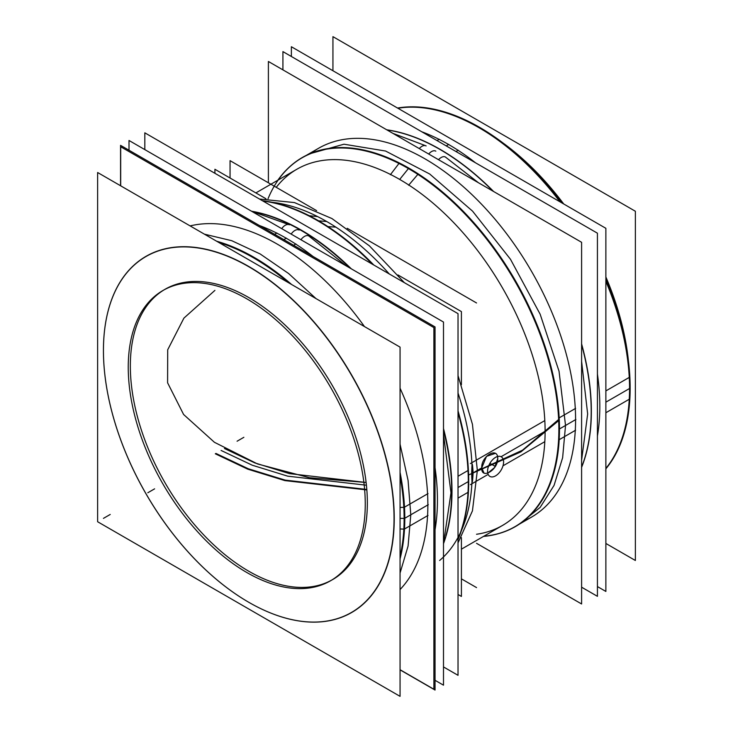 <?xml version="1.0" encoding="UTF-8"?>
<svg xmlns="http://www.w3.org/2000/svg" width="733" height="733" viewBox="0 0 733 733"><rect width="100%" height="100%" fill="white"/><g stroke="black" fill="none" stroke-linecap="round" stroke-linejoin="round"><path stroke-width="1.1" d="M97.626 172.512L97.626 521.74L400.062 696.35L400.062 347.121L97.626 172.512M248.844 602.324A205.634 118.719 -120 0 0 394.244 518.378A205.634 118.719 -120 0 0 248.844 266.528A205.634 118.719 -120 0 0 103.435 350.484A205.634 118.719 60 0 1 248.844 266.528A205.634 118.719 60 0 1 394.244 518.378A205.634 118.719 60 0 1 248.872 602.343A205.634 118.719 60 0 1 103.435 350.539A205.634 118.719 -120 0 0 248.643 602.214M332.635 579.565A167.591 96.756 -120 0 0 367.352 502.847A167.591 96.756 -120 0 0 248.844 297.589A167.591 96.756 -120 0 0 130.337 366.014A167.591 96.756 -120 0 0 248.844 571.273A167.591 96.756 -120 0 0 367.352 502.847A167.591 96.756 -120 0 0 294.19 334.193A167.591 96.756 -120 0 0 165.044 289.288M400.062 528.969L403.846 529.107M393.749 528.75A205.487 118.636 -120 0 0 253.306 269.423A205.487 118.636 -120 0 0 103.435 350.603A205.487 118.636 -120 0 0 103.729 361.305M404.497 529.134A213.092 123.034 -120 0 0 400.062 472.373M291.597 284.496A213.092 123.034 -120 0 0 216.647 241.221M217.371 241.643A212.946 122.942 60 0 1 290.662 283.955A212.946 122.942 -120 0 0 217.371 241.643A212.946 122.942 60 0 1 290.662 283.955A212.946 122.942 -120 0 0 217.371 241.643A212.946 122.942 60 0 1 290.662 283.955A212.946 122.942 60 0 0 217.371 241.643M400.062 473.445A212.946 122.942 60 0 1 404.589 518.378A212.946 122.942 -120 0 0 400.062 473.445A212.946 122.942 60 0 1 404.589 518.378A212.946 122.942 60 0 1 400.062 558.079A212.946 122.942 -120 0 0 404.589 518.378A212.946 122.942 60 0 1 400.062 558.079A212.946 122.942 -120 0 0 404.589 518.378A212.946 122.942 -120 0 0 400.062 473.445A212.946 122.942 60 0 1 400.062 558.079A212.946 122.942 60 0 0 404.589 518.378A212.946 122.942 60 0 0 400.062 473.445M404.121 518.378L400.062 518.378L404.121 518.378M400.062 476.184A212.946 122.942 -120 0 1 403.828 529.391L404.295 529.125M404.506 528.997L428.035 515.418M288.289 282.59A212.946 122.942 -120 0 0 218.81 242.476M204.406 234.166L231.802 240.717L260.206 253.994L288.61 273.519L315.996 298.588M400.062 444.189L408.079 480.436L410.782 514.804L404.259 518.57L410.782 514.804L408.079 546.048L400.062 573.041M400.062 556.411A212.946 122.942 -120 0 0 403.828 507.557L428.035 493.584M103.729 340.231A205.487 118.636 -120 0 0 103.435 350.603A205.487 118.636 -120 0 0 248.734 602.269A205.487 118.636 -120 0 0 393.749 507.676M400.062 507.447L403.81 507.309M400.062 558.913A213.092 123.034 -120 0 0 404.497 507.282M400.062 669.724L433.89 689.249L433.89 327.587L120.688 146.756L120.688 185.825M190.113 225.911A212.946 122.942 60 0 1 364.466 326.57A212.946 122.942 -120 0 0 190.113 225.911A212.946 122.942 60 0 1 364.466 326.57A212.946 122.942 60 0 0 190.113 225.911A212.946 122.942 60 0 1 364.466 326.57M400.062 388.224A212.946 122.942 60 0 1 427.861 504.936L404.799 518.258L427.861 504.936A212.946 122.942 60 0 0 400.062 388.224A212.946 122.942 60 0 1 427.861 504.936A212.946 122.942 60 0 1 400.062 589.552A212.946 122.942 -120 0 0 427.861 504.936A212.946 122.942 -120 0 0 400.062 388.224A212.946 122.942 60 0 1 427.861 504.936A212.946 122.942 60 0 1 400.062 589.552A212.946 122.942 60 0 0 427.861 504.936L404.799 518.258L427.861 504.936A212.946 122.942 60 0 1 400.062 589.552M120.56 185.751L120.56 145.354L435.045 326.918L435.045 690.055L400.062 669.861M276.927 233.012L274.655 234.322M286.255 238.243A213.825 123.446 60 0 1 313.083 256.504A213.825 123.446 -120 0 0 286.255 238.243A213.825 123.446 -120 0 0 259.427 225.526A213.825 123.446 60 0 1 286.255 238.243A213.825 123.446 60 0 1 313.083 256.504A213.825 123.446 -120 0 0 286.255 238.243L283.854 239.627L286.255 238.243A213.825 123.446 -120 0 0 259.427 225.526A213.825 123.446 60 0 1 286.255 238.243L283.854 239.627L286.255 238.243A213.825 123.446 60 0 0 259.427 225.526A213.825 123.446 60 0 1 313.083 256.504A213.825 123.446 -120 0 0 286.255 238.243M435.045 467.755A213.825 123.446 60 0 1 435.045 529.721A213.825 123.446 -120 0 0 435.045 467.755A213.825 123.446 60 0 1 435.045 529.721A213.825 123.446 -120 0 0 435.045 467.755A213.825 123.446 60 0 1 435.045 529.721A213.825 123.446 -120 0 0 435.045 467.755M295.912 243.97L293.649 245.28M129.008 150.228L129.008 140.479L443.492 322.044L443.492 685.181L435.045 680.306M346.434 266.006L308.776 235.971A8.53 4.609 123 0 0 308.785 235.98A8.53 4.609 123 0 0 300.906 239.718M299.146 230.061A8.53 4.929 120 0 0 299.137 230.061A8.53 4.929 120 0 0 291.166 234.093A8.53 4.929 -60 0 1 299.137 230.061A8.53 4.929 120 0 0 291.166 234.093A8.53 4.929 -60 0 1 299.146 230.061A8.53 4.929 120 0 0 291.166 234.093A8.53 4.929 120 0 1 299.146 230.061A8.53 4.929 120 0 0 291.166 234.093A8.53 4.929 120 0 1 299.146 230.061M251.529 211.214L289.425 224.802A8.53 5.223 116.8 0 0 281.765 228.669M443.492 666.929L458.024 675.313L458.024 313.651L144.822 132.829L144.822 149.605M451.995 491.009A212.946 122.942 60 0 1 443.538 543.584A212.946 122.942 -120 0 0 451.995 491.009A212.946 122.942 -120 0 0 443.492 428.493A212.946 122.942 60 0 1 451.995 491.009A212.946 122.942 60 0 1 443.538 543.584A212.946 122.942 -120 0 0 451.995 491.009A212.946 122.942 60 0 1 443.538 543.584A212.946 122.942 60 0 0 451.995 491.009A212.946 122.942 -120 0 0 443.492 428.493A212.946 122.942 60 0 1 451.995 491.009A212.946 122.942 -120 0 0 443.492 428.493A212.946 122.942 60 0 1 451.995 491.009M251.657 211.241A212.946 122.942 60 0 1 351.309 268.819A212.946 122.942 -120 0 0 251.657 211.241A212.946 122.942 60 0 1 351.309 268.819A212.946 122.942 -120 0 0 251.657 211.241A212.946 122.942 60 0 1 351.309 268.819A212.946 122.942 -120 0 0 251.657 211.241M445.957 535.356A212.946 122.942 -120 0 0 451.372 480.106M458.024 476.267L468.405 470.274A212.946 122.942 -120 0 1 458.024 539.515M458.024 476.093L458.024 498.257M327.944 226.598L335.87 227.148M327.083 226.534A213.092 123.034 -120 0 0 263.862 201.144A213.092 123.034 -120 0 0 262.945 201.016A212.946 122.942 60 0 1 317.801 220.743A212.946 122.942 -120 0 0 264.072 201.172M274.848 202.638A205.652 118.737 60 0 1 326.735 221.54L318.571 220.816L326.735 221.54A205.652 118.737 -120 0 0 272.071 202.299A205.652 118.737 60 0 1 326.735 221.54A205.652 118.737 60 0 1 389.25 273.94A205.652 118.737 -120 0 0 326.735 221.54A205.652 118.737 60 0 1 389.25 273.94A205.652 118.737 -120 0 0 326.735 221.54L318.571 220.816L326.735 221.54A205.652 118.737 60 0 1 389.25 273.94M458.464 537.866A212.946 122.942 -120 0 0 468.378 481.554A212.946 122.942 60 0 1 458.024 538.938A213.092 123.034 -120 0 0 458.382 538.068A213.092 123.034 -120 0 0 458.024 412.615M372.3 264.155A213.092 123.034 -120 0 0 308.162 215.612M309.234 215.722L317.609 216.602M458.024 412.212A212.946 122.942 60 0 1 468.378 481.554A212.946 122.942 -120 0 0 458.024 412.212A212.946 122.942 60 0 1 468.378 481.554A212.946 122.942 -120 0 0 458.024 412.212A212.946 122.942 60 0 1 468.378 481.554A212.946 122.942 60 0 1 458.024 538.938A212.946 122.942 -120 0 0 468.378 481.554A212.946 122.942 60 0 1 458.024 538.938M372.657 264.366A212.946 122.942 -120 0 0 317.801 220.743A212.946 122.942 60 0 1 372.657 264.366A212.946 122.942 -120 0 0 317.801 220.743A212.946 122.942 60 0 1 372.657 264.366A212.946 122.942 60 0 0 317.801 220.743A212.946 122.942 -120 0 0 262.945 201.025A212.946 122.942 60 0 1 317.801 220.743A212.946 122.942 60 0 0 262.945 201.025M439.626 560.479A205.652 118.737 -120 0 0 472.153 473.417A205.652 118.737 60 0 1 462.578 527.806M458.024 498.101L468.405 492.109A212.946 122.942 -120 0 0 458.024 410.874M451.372 501.94A212.946 122.942 -120 0 0 443.492 429.959M350.035 268.086A212.946 122.942 -120 0 0 259.995 213.266M373.812 265.034A212.946 122.942 -120 0 0 262.441 200.732M298.276 221.421L317.233 232.361M470.412 484.632L487.271 474.892M502.985 465.821L544.821 441.669M259.509 199.037L294.455 202.574L331.93 218.544L369.414 245.857L404.359 282.672M458.024 375.608L472.437 424.288L477.348 470.412L473.115 472.858C472.4 461.066 471.924 461.341 471.685 473.683C471.924 485.2 472.4 484.925 473.115 472.858L477.348 470.412L472.437 510.864L458.024 542.906M458.024 393.053A205.652 118.737 60 0 1 472.153 473.417A205.652 118.737 -120 0 0 458.024 393.053A205.652 118.737 60 0 1 472.153 473.417A205.652 118.737 -120 0 0 458.024 393.053A205.652 118.737 60 0 1 472.153 473.417L481.746 467.874L483.982 472.996M503.571 462.578A11.325 6.542 120 0 0 501.235 456.796A11.325 6.542 120 0 0 492.274 460.086A11.325 6.542 120 0 0 487.582 471.805A11.325 6.542 120 0 1 492.274 460.086A11.325 6.542 120 0 1 501.235 456.796A11.325 6.542 120 0 1 503.571 462.578M487.766 473.17L494.619 467.517L497.762 458.629L497.515 456.512M495.306 453.379L486.501 456.366L481.746 467.874C481.013 456.091 498.019 446.269 497.762 458.629C498.019 446.269 481.013 456.091 481.746 467.874C481.013 479.95 498.019 470.128 497.762 458.629C498.019 470.128 481.013 479.95 481.746 467.874L472.153 473.417L481.746 467.874C481.013 479.95 498.019 470.128 497.762 458.629C498.019 446.269 481.013 456.091 481.746 467.874C481.013 479.95 498.019 470.128 497.762 458.629C498.019 446.269 481.013 456.091 481.746 467.874L472.153 473.417A205.652 118.737 60 0 1 461.488 530.371A205.652 118.737 -120 0 0 472.153 473.417A205.652 118.737 60 0 1 461.488 530.371A205.652 118.737 60 0 0 472.153 473.417M365.025 512.514A167.591 96.756 -120 0 0 295.518 339.077A167.591 96.756 -120 0 0 162.955 290.497A167.591 96.756 -120 0 0 128.477 375.947M164.009 289.901A167.591 96.756 -120 0 0 130.337 366.014A167.591 96.756 -120 0 0 195.39 525.698A167.591 96.756 -120 0 0 319.13 585.181M128.477 358.758A167.591 96.756 -120 0 0 197.983 532.195A167.591 96.756 -120 0 0 330.546 580.774A167.591 96.756 -120 0 0 365.025 495.325M487.582 470.641A11.325 6.542 120 0 0 489.91 476.413A11.325 6.542 120 0 0 498.871 473.133A11.325 6.542 120 0 0 503.571 461.414A11.325 6.542 120 0 1 498.871 473.133A11.325 6.542 120 0 1 489.91 476.413A11.325 6.542 120 0 1 487.582 470.641M470.412 463.549L544.821 420.586M390.387 174.711L398.972 163.45M498.596 533.642A213.092 123.034 -120 0 0 550.309 364.017A213.092 123.034 -120 0 0 399.338 162.973M476.542 534.256A205.652 118.737 -120 0 0 545.105 431.297A205.652 118.737 -120 0 0 399.687 179.429L408.418 168.572L399.687 179.429A205.652 118.737 -120 0 0 276.24 187.318A205.652 118.737 60 0 1 399.687 179.429A205.652 118.737 60 0 1 545.105 431.297A205.652 118.737 60 0 1 476.542 534.256A205.652 118.737 -120 0 0 545.105 431.297A205.652 118.737 60 0 1 476.542 534.256A205.652 118.737 60 0 0 545.105 431.297L501.088 456.714L545.105 431.297A205.652 118.737 -120 0 0 399.687 179.429L408.418 168.572L399.687 179.429A205.652 118.737 60 0 1 545.105 431.297L501.088 456.714L545.105 431.297A205.652 118.737 60 0 0 399.687 179.429A205.652 118.737 -120 0 0 276.24 187.318A205.652 118.737 60 0 1 399.687 179.429A205.652 118.737 60 0 0 276.24 187.318M268.04 198.735A212.946 122.942 60 0 1 408.62 168.306A212.946 122.942 60 0 1 559.197 429.117A212.946 122.942 60 0 1 508.885 529.785M408.629 185.247L417.856 174.372M418.259 173.895A213.092 123.034 -120 0 0 287.803 168.535M483.487 536.419A212.946 122.942 -120 0 0 514.768 526.789A212.946 122.942 -120 0 0 558.573 418.213L575.607 408.382M515.097 526.596A212.946 122.942 -120 0 0 559.197 429.117A212.946 122.942 60 0 1 483.817 536.235A212.946 122.942 -120 0 0 513.457 527.513M318.855 148.121L306.266 155.387L308.483 154.113L343.969 144.209L385.576 151.035L429.712 174.014L472.574 211.159L510.48 259.271L540.148 314.21L559.041 371.246L565.528 425.461L559.004 429.226L565.528 425.461L562.632 457.713L554.066 485.383L540.148 507.41L519.211 524.223L531.801 516.957M277.844 180.226A212.946 122.942 -120 0 1 301.822 157.952A212.946 122.942 -120 0 1 470.256 219.68A212.946 122.942 -120 0 1 558.573 440.047L575.607 430.216M301.987 157.861A212.946 122.942 -120 0 0 278.164 180.034A212.946 122.942 60 0 1 408.62 168.306A212.946 122.942 60 0 1 559.197 429.117A212.946 122.942 -120 0 0 408.62 168.306A212.946 122.942 -120 0 0 302.152 157.76M476.542 543.318L581.599 603.974L581.599 242.302L268.397 61.48L268.397 182.792M313.623 151.41A212.946 122.942 60 0 1 479.327 201.932A212.946 122.942 60 0 1 575.579 419.661L559.481 428.952L575.579 419.661A212.946 122.942 60 0 0 479.327 201.932A212.946 122.942 60 0 0 313.623 151.41A212.946 122.942 60 0 1 479.327 201.932A212.946 122.942 60 0 1 575.579 419.661A212.946 122.942 60 0 1 526.331 519.834A212.946 122.942 -120 0 0 575.579 419.661A212.946 122.942 -120 0 0 479.327 201.932A212.946 122.942 -120 0 0 313.623 151.41A212.946 122.942 60 0 1 479.327 201.932A212.946 122.942 60 0 1 575.579 419.661A212.946 122.942 60 0 1 526.331 519.834A212.946 122.942 60 0 0 575.579 419.661L559.481 428.952L575.579 419.661A212.946 122.942 60 0 1 526.331 519.834M282.92 69.864L282.92 51.612L597.422 233.186L597.422 596.323L581.599 587.188M581.599 467.352A213.825 123.446 -120 0 0 581.599 343.887A213.825 123.446 -120 0 1 581.599 467.352A213.825 123.446 -120 0 0 581.599 343.887A213.825 123.446 -120 0 1 581.599 467.352A213.825 123.446 -120 0 0 581.599 343.887A213.825 123.446 -120 0 1 581.599 467.352M493.611 191.505A213.825 123.446 -120 0 0 440.166 149.385A213.825 123.446 -120 0 0 386.731 129.796A213.825 123.446 -120 0 1 440.166 149.385A213.825 123.446 -120 0 0 386.731 129.796A213.825 123.446 -120 0 1 493.611 191.505A213.825 123.446 -120 0 0 440.166 149.385A213.825 123.446 -120 0 0 386.731 129.796A213.825 123.446 -120 0 1 440.166 149.385A213.825 123.446 -120 0 1 493.611 191.505A213.825 123.446 -120 0 0 440.166 149.385A213.825 123.446 -120 0 1 493.611 191.505M439.296 139.27L437.024 140.58M430.509 144.346A213.825 123.446 60 0 1 492.988 191.148M581.599 344.602A213.825 123.446 60 0 1 581.599 467.031M448.614 144.502A213.825 123.446 60 0 1 475.451 162.763A213.825 123.446 -120 0 0 448.614 144.502A213.825 123.446 -120 0 0 421.787 131.784A213.825 123.446 60 0 1 448.614 144.502A213.825 123.446 60 0 1 475.451 162.763A213.825 123.446 -120 0 0 448.614 144.502L446.223 145.885L448.614 144.502A213.825 123.446 -120 0 0 421.787 131.784A213.825 123.446 60 0 1 448.614 144.502L446.223 145.885L448.614 144.502A213.825 123.446 60 0 0 421.787 131.784A213.825 123.446 60 0 1 475.451 162.763A213.825 123.446 -120 0 0 448.614 144.502M597.422 374.059A213.825 123.446 60 0 1 597.422 435.943A213.825 123.446 -120 0 0 597.422 374.059A213.825 123.446 60 0 1 597.422 435.943A213.825 123.446 -120 0 0 597.422 374.059A213.825 123.446 60 0 1 597.422 435.943A213.825 123.446 -120 0 0 597.422 374.059M458.281 150.228L456.008 151.539M387.015 129.961A213.825 123.446 60 0 1 449.494 155.304M291.368 56.487L291.368 46.738L605.87 228.311L605.87 591.449L597.422 586.565M426.13 145.904A8.53 5.223 116.8 0 0 419.303 148.597M428.704 154.031A8.53 4.929 -60 0 1 435.814 151.145A8.53 4.929 120 0 0 435.814 151.145A8.53 4.929 120 0 0 428.704 154.031A8.53 4.929 -60 0 1 435.823 151.154A8.53 4.929 120 0 0 428.704 154.031A8.53 4.929 120 0 1 435.823 151.154A8.53 4.929 120 0 0 428.704 154.031A8.53 4.929 120 0 1 435.823 151.154A8.53 4.929 120 0 0 428.704 154.031M445.481 157.073A8.53 4.609 123 0 0 445.472 157.073A8.53 4.609 123 0 0 438.517 159.693M605.87 390.909L629.858 377.055A212.946 122.942 -120 0 1 605.87 468.818M629.262 377.513A213.092 123.034 60 0 1 629.565 388.609A213.092 123.034 60 0 1 605.87 468.589M605.87 468.433A212.946 122.942 60 0 0 629.565 388.554A212.946 122.942 60 0 1 605.87 468.433A212.946 122.942 -120 0 0 629.565 388.554A212.946 122.942 60 0 1 605.87 468.433A212.946 122.942 -120 0 0 629.317 398.202M605.87 543.455L635.374 560.488L635.374 211.26L332.938 36.65L332.938 70.734M502.664 142.724A205.634 118.719 60 0 1 563.723 203.976A205.634 118.719 60 0 0 502.664 142.724A205.634 118.719 60 0 1 563.723 203.976A205.634 118.719 60 0 0 502.664 142.724A205.634 118.719 60 0 1 563.723 203.976A205.634 118.719 60 0 0 502.664 142.724M605.87 276.973A205.634 118.719 60 0 1 628.383 360.471A205.634 118.719 60 0 0 605.87 276.973A205.634 118.719 60 0 1 628.383 360.471A205.634 118.719 60 0 0 605.87 276.973A205.634 118.719 60 0 1 628.383 360.471A205.634 118.719 60 0 0 605.87 276.973M397.762 108.154A213.092 123.034 60 0 1 478.887 127.624A213.092 123.034 60 0 1 560.003 201.832M605.87 281.27A213.092 123.034 60 0 1 629.565 388.609A213.092 123.034 60 0 1 629.262 399.366M629.565 388.49A212.946 122.942 -120 0 0 605.87 281.188A212.946 122.942 60 0 1 629.565 388.49L630.16 388.151L629.565 388.49A212.946 122.942 -120 0 0 605.87 281.188A212.946 122.942 60 0 1 629.565 388.49L605.87 402.17L629.565 388.49A212.946 122.942 60 0 0 605.87 281.188M478.933 127.661A212.946 122.942 -120 0 0 397.891 108.237A212.946 122.942 60 0 1 560.076 201.868A212.946 122.942 -120 0 0 478.988 127.689M605.87 412.743L629.262 399.238M629.271 399.228L629.858 398.889A212.946 122.942 -120 0 0 605.87 279.429M561.597 202.748A212.946 122.942 -120 0 0 397.561 108.044M476.542 587.591L461.405 578.85M230.052 178.009L230.052 160.655L316.638 210.646M476.542 302.967L347.222 228.302M397.937 274.939L461.405 311.589L461.405 384.77M461.405 537.646L461.405 596.442L458.024 594.49M265.932 198.725L214.916 169.277L214.916 173.29M103.435 350.484A205.634 118.719 60 0 1 248.844 266.528A205.634 118.719 60 0 1 394.244 518.378A205.634 118.719 60 0 1 248.872 602.343A205.634 118.719 60 0 1 103.435 350.539A205.634 118.719 -120 0 0 248.872 602.343A205.634 118.719 -120 0 0 394.244 518.378A205.634 118.719 60 0 1 248.872 602.343A205.634 118.719 60 0 1 103.435 350.539L103.435 350.484A205.634 118.719 60 0 1 248.844 266.528A205.634 118.719 60 0 1 394.244 518.378A205.634 118.719 -120 0 0 248.844 266.528A205.634 118.719 -120 0 0 103.435 350.484M367.352 502.847A167.591 96.756 -120 0 0 248.844 297.589A167.591 96.756 -120 0 0 130.337 366.014A167.591 96.756 60 0 1 308.098 350.136A167.591 96.756 60 0 1 308.098 587.142A167.591 96.756 60 0 1 130.337 366.014A167.591 96.756 -120 0 0 248.844 571.273A167.591 96.756 -120 0 0 367.352 502.847A167.591 96.756 -120 0 0 248.844 297.589A167.591 96.756 -120 0 0 130.337 366.014A167.591 96.756 -120 0 0 248.844 571.273A167.591 96.756 -120 0 0 367.352 502.847A167.591 96.756 -120 0 0 248.844 297.589A167.591 96.756 -120 0 0 130.337 366.014A167.591 96.756 -120 0 0 248.844 571.273A167.591 96.756 -120 0 0 367.352 502.847M326.735 221.54L318.571 220.816L326.735 221.54A205.652 118.737 -120 0 0 272.071 202.299A205.652 118.737 60 0 1 326.735 221.54A205.652 118.737 60 0 0 272.071 202.299M458.024 487.527L468.708 481.361L458.024 487.527M397.891 108.237A212.946 122.942 60 0 1 560.076 201.868A212.946 122.942 -120 0 0 397.891 108.237A212.946 122.942 60 0 1 560.076 201.868M278.164 180.034A212.946 122.942 60 0 1 408.62 168.306A212.946 122.942 -120 0 0 278.164 180.034A212.946 122.942 60 0 1 408.62 168.306A212.946 122.942 60 0 1 559.197 429.117A212.946 122.942 60 0 1 483.817 536.235A212.946 122.942 -120 0 0 559.197 429.117A212.946 122.942 60 0 1 483.817 536.235M221.1 450.447L252.244 465.208L287.767 476.175L366.418 485.219L287.767 476.175L252.244 465.208L221.1 450.447M103.435 518.378L110.225 514.456L103.435 518.378M237.08 441.22L243.86 437.308L237.08 441.22M404.121 518.643L428.329 504.67L404.121 518.643M215.923 453.434L248.258 468.744L285.146 480.115L366.802 489.442L285.146 480.115L248.258 468.744L215.923 453.434L248.258 468.744L285.146 480.115L366.802 489.442L285.146 480.115L248.258 468.744L215.923 453.434M472.226 473.216L522.528 450.172L558.638 419.505L522.528 450.172L472.226 473.216L522.528 450.172L558.638 419.505L522.528 450.172L472.226 473.216M366.124 482.488L289.443 473.619L254.809 462.908L224.445 448.514L254.809 462.908L289.443 473.619L366.124 482.488L309.537 477.733L257.567 463.962L214.421 442.292L183.598 414.484L167.591 382.791L167.701 349.778L183.91 318.122L214.916 290.378L183.91 318.122L167.701 349.778L167.591 382.791L183.598 414.484L214.421 442.292L257.567 463.962L309.537 477.733L366.124 482.488L289.443 473.619L254.809 462.908L224.445 448.514L254.809 462.908L289.443 473.619L366.124 482.488L309.537 477.733L257.567 463.962L214.421 442.292L183.598 414.484L167.591 382.791L167.701 349.778L183.91 318.122L214.916 290.378L183.91 318.122L167.701 349.778L167.591 382.791L183.598 414.484L214.421 442.292L257.567 463.962L309.537 477.733L366.124 482.488M215.31 453.791L247.781 469.175L284.835 480.591L366.848 489.946L284.835 480.591L247.781 469.175L215.31 453.791L247.781 469.175L284.835 480.591L366.848 489.946L284.835 480.591L247.781 469.175L215.31 453.791M468.607 474.966L520.989 451.849L558.683 420.614L520.989 451.849L468.607 474.966L520.989 451.849L558.683 420.614L520.989 451.849L468.607 474.966M286.42 238.152L283.854 239.627L286.42 238.152M495.013 466.289L489.91 463.338L495.013 466.289M501.088 456.714L545.105 431.297L501.088 456.714M147.819 492.759L154.608 488.838L147.819 492.759M408.62 168.306A212.946 122.942 60 0 1 559.197 429.117A212.946 122.942 -120 0 0 408.62 168.306M558.867 429.309L575.9 419.468L558.867 429.309M448.788 144.41L446.223 145.885L448.788 144.41M443.492 543.712L450.978 492.814L443.492 434.128M271.512 202.189L275.067 202.665M461.304 530.912L462.66 527.604M255.863 192.916L298.322 168.398M461.405 549.173L503.974 524.599M581.599 460.214L587.655 413.953L581.599 361.378M478.457 182.755L445.462 157.064M426.102 145.894L392.925 133.369"/></g></svg>
